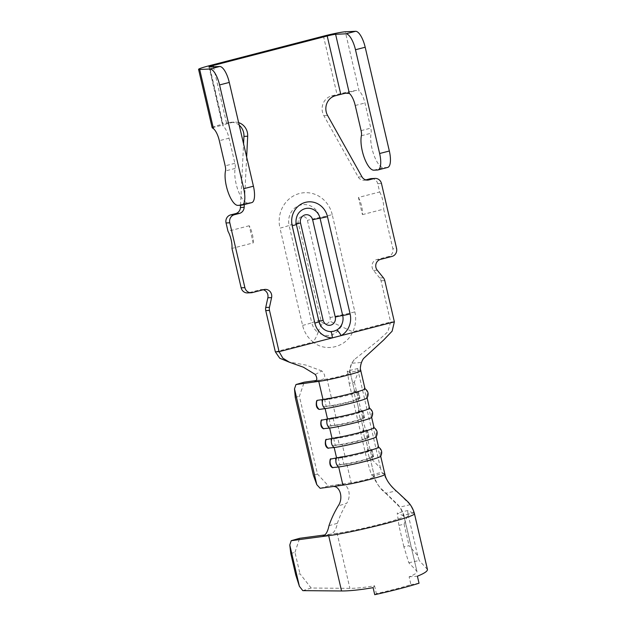 <?xml version="1.0" encoding="UTF-8"?>
<svg xmlns="http://www.w3.org/2000/svg" width="626" height="626" viewBox="0 0 626 626"><rect width="100%" height="100%" fill="white"/><g stroke="black" fill="none" stroke-linecap="round" stroke-linejoin="round"><path stroke-width="0.47" stroke-dasharray="3.13 2.35" d="M364.997 388.769A24.023 1.62 -13.1 0 0 364.919 388.676L364.129 388.183L366.241 397.26A6.448 6.424 122.1 0 0 364.129 388.183L364.989 388.715A6.448 6.424 122.1 0 0 364.919 388.676L360.693 370.522L357.602 368.581L347.234 371.038L349.684 372.556L360.099 370.13L361.405 362.509L351.843 363.197C349.926 368.777 349.191 371.891 349.644 372.548L360.067 370.123M369.528 408.23A24.023 1.62 -13.1 0 0 369.45 408.136L368.659 407.636L370.772 416.72A6.448 6.424 122.1 0 0 368.659 407.636L369.512 408.168M374.051 427.683A24.023 1.62 -13.1 0 0 373.98 427.589L373.19 427.096L375.303 436.173A6.448 6.424 122.1 0 0 373.19 427.096L374.043 427.628A6.448 6.424 122.1 0 0 373.98 427.589L371.562 417.213L370.772 416.72M384.92 474.383L383.456 473.42L373.096 475.885C373.041 476.339 378.605 488.264 385.686 493.28L396.125 490.886C389.098 485.925 383.409 473.905 383.456 473.42L381.75 472.348L380.491 468.154L372.47 459.93L367.29 461.166L371.382 474.805L374.481 476.746C376.218 477.223 358.205 481.887 351.186 482.779L346.804 463.952L343.815 464.132L342.305 457.653L345.004 456.205L342.273 444.491L339.292 444.679L337.782 438.192L340.474 436.752L337.75 425.038L334.761 425.226L333.251 418.739L335.951 417.299L333.22 405.585L330.231 405.765L328.72 399.278A17.019 1.15 -13.1 0 0 347.853 395.233A17.019 1.15 -13.1 0 0 358.479 391.657A17.019 1.15 -13.1 0 0 358.424 391.594L357.469 390.992L353.76 391.211L355.56 398.958L358.98 397.479L357.469 390.992M358.815 398.864A17.019 1.15 -13.1 0 0 359.981 398.144A17.019 1.15 -13.1 0 0 359.927 398.073L358.424 391.594L354.715 391.806L350.333 372.979C352.086 373.456 334.049 378.127 327.038 379.012L331.42 397.839L324.417 398.809L326.216 406.556L333.22 405.585A13.349 0.9 -13.1 0 0 345.333 403.128A13.349 0.9 -13.1 0 0 355.638 400.17L358.815 398.864A17.019 1.15 -13.1 0 1 345.677 402.643A17.019 1.15 -13.1 0 1 330.231 405.765L323.227 406.736L321.725 400.249L328.72 399.278L331.42 397.839A13.349 0.9 -13.1 0 0 346.421 394.67A13.349 0.9 -13.1 0 0 354.754 391.86A13.349 0.9 -13.1 0 0 354.715 391.806L353.76 391.211M363.346 418.325A17.019 1.15 -13.1 0 0 364.512 417.597A17.019 1.15 -13.1 0 0 364.457 417.534L362.947 411.047L359.238 411.266A13.349 0.9 -13.1 0 1 359.285 411.313A13.349 0.9 -13.1 0 1 350.951 414.122A13.349 0.9 -13.1 0 1 335.951 417.299L328.947 418.262L330.747 426.009L337.75 425.038A13.349 0.9 -13.1 0 0 349.864 422.589A13.349 0.9 -13.1 0 0 360.169 419.623L363.346 418.325A17.019 1.15 -13.1 0 1 350.208 422.096A17.019 1.15 -13.1 0 1 334.761 425.226L327.758 426.189L326.248 419.71L333.251 418.739A17.019 1.15 -13.1 0 0 352.383 414.694A17.019 1.15 -13.1 0 0 363.002 411.11A17.019 1.15 -13.1 0 0 362.947 411.047L362 410.453L358.291 410.672L360.091 418.411L363.503 416.939L362 410.453M367.877 437.777A17.019 1.15 -13.1 0 0 369.043 437.058A17.019 1.15 -13.1 0 0 368.988 436.987L367.478 430.5L363.769 430.719A13.349 0.9 -13.1 0 1 363.808 430.774A13.349 0.9 -13.1 0 1 355.482 433.575A13.349 0.9 -13.1 0 1 340.474 436.752L333.47 437.723L335.278 445.462L342.273 444.491A13.349 0.9 -13.1 0 0 354.386 442.042A13.349 0.9 -13.1 0 0 364.7 439.084L367.877 437.777A17.019 1.15 -13.1 0 1 354.731 441.557A17.019 1.15 -13.1 0 1 339.292 444.679L332.289 445.649L330.778 439.162L337.782 438.192A17.019 1.15 -13.1 0 0 356.906 434.147A17.019 1.15 -13.1 0 0 367.532 430.571A17.019 1.15 -13.1 0 0 367.478 430.5L366.523 429.905L362.814 430.125L364.614 437.864L368.033 436.392L366.523 429.905M378.581 447.144A24.023 1.62 -13.1 0 0 378.503 447.05L377.713 446.549L379.825 455.634A6.448 6.424 122.1 0 0 377.713 446.549L378.566 447.081A6.448 6.424 122.1 0 0 378.503 447.05L376.093 436.674L375.303 436.173M372.4 457.23A17.019 1.15 -13.1 0 0 373.565 456.51A17.019 1.15 -13.1 0 0 373.511 456.448L372 449.961L368.291 450.18A13.349 0.9 -13.1 0 1 368.338 450.227A13.349 0.9 -13.1 0 1 360.005 453.036A13.349 0.9 -13.1 0 1 345.004 456.205L338.001 457.176L339.801 464.922L346.804 463.952A13.349 0.9 -13.1 0 0 358.917 461.503A13.349 0.9 -13.1 0 0 369.223 458.537L372.4 457.23A17.019 1.15 -13.1 0 1 359.261 461.01A17.019 1.15 -13.1 0 1 343.815 464.132L336.811 465.102L335.301 458.623L342.305 457.653A17.019 1.15 -13.1 0 0 361.437 453.607A17.019 1.15 -13.1 0 0 372.055 450.024A17.019 1.15 -13.1 0 0 372 449.961L371.054 449.366L367.345 449.578L369.144 457.324L372.564 455.845L371.054 449.366M251.777 202.621A16.683 5.736 75.5 0 1 251.362 202.683L247.63 202.863A20.024 6.878 75.5 0 1 236.096 183.731A20.024 6.878 75.5 0 1 235.188 168.425A6.675 2.293 -104.5 0 0 234.891 163.316L229.038 138.174A13.349 4.585 -104.5 0 0 223.177 126.162L209.397 66.974M373.096 587.658L374.536 585.772C364.426 587.509 356.217 588.37 349.903 588.354L311.153 588.025L299.956 573.729L295.777 575.044M374.536 585.772L376.359 593.597L374.739 594.7M408.801 562.735L419.201 560.497L417.698 555.653L409.083 545.7L403.887 546.819L408.801 562.735L416.697 571.061C417.792 572.422 415.265 574.339 409.114 576.812L410.938 584.637A38.037 2.567 166.9 0 1 395.429 589.035A38.037 2.567 166.9 0 1 376.359 593.597M427.433 569.417L419.201 560.497M367.079 397.98A24.023 1.62 -13.1 0 0 367.11 397.854A24.023 1.62 -13.1 0 0 367.032 397.76L366.241 397.26M380.663 456.346A24.023 1.62 -13.1 0 0 380.694 456.221A24.023 1.62 -13.1 0 0 380.616 456.127L379.825 455.634M380.491 468.154L357.602 368.581M371.609 417.432A24.023 1.62 -13.1 0 0 371.641 417.307A24.023 1.62 -13.1 0 0 371.562 417.213A6.448 6.424 122.1 0 0 369.614 408.238M376.132 436.893A24.023 1.62 -13.1 0 0 376.163 436.76A24.023 1.62 -13.1 0 0 376.093 436.674A6.448 6.424 122.1 0 0 374.145 427.691M355.638 400.17A13.349 0.9 -13.1 0 0 356.554 399.607A13.349 0.9 -13.1 0 0 356.515 399.552L355.56 398.958M347.234 371.038L349.183 383.339L354.363 382.11L358.197 372.353M367.29 461.166L349.183 383.339M369.223 458.537A13.349 0.9 -13.1 0 0 370.138 457.974A13.349 0.9 -13.1 0 0 370.099 457.919L369.144 457.324M364.7 439.084A13.349 0.9 -13.1 0 0 365.607 438.513A13.349 0.9 -13.1 0 0 365.568 438.466L368.291 450.18L367.345 449.578M368.033 436.392L368.988 436.987L365.568 438.466L364.614 437.864M360.169 419.623A13.349 0.9 -13.1 0 0 361.085 419.06A13.349 0.9 -13.1 0 0 361.038 419.005L363.769 430.719L362.814 430.125M363.503 416.939L364.457 417.534L361.038 419.005L360.091 418.411M358.98 397.479L359.927 398.073L356.515 399.552L359.238 411.266L358.291 410.672M409.114 576.812L417.393 576.194M372.564 455.845L373.511 456.448L370.099 457.919L374.52 476.801C375.631 481.034 377.556 484.688 380.303 487.764L397.815 504.611C400.82 507.874 402.909 511.732 404.083 516.184A38.037 2.567 166.9 0 0 403.88 515.996L416.963 571.522L404.083 516.184A38.037 2.567 166.9 0 1 380.334 524.181A38.037 2.567 166.9 0 1 337.085 533.289L349.903 588.354M302.804 590.639L311.153 588.025M314.119 382.016L321.983 379.708L316.31 380.498M315.285 374.45L321.866 370.96C325.598 375.076 325.637 377.994 321.983 379.708L314.534 381.93M328.971 525.707L337.383 523.281C336.092 529.659 333.807 533.289 330.528 534.174L325.105 534.894M322.758 536.419L331.146 534.041L323.337 536.208M351.186 482.779L341.021 484.188C347.829 482.857 352.266 495.143 346.593 503.398L338.22 505.871M320.136 488.296L328.4 485.933L317.492 474.054L299.385 396.235L304.252 382.165M332.703 486.558L341.021 484.188L328.4 485.933M372.47 459.93L354.363 382.11M332.875 467.786C330.395 464.985 329.691 461.957 330.763 458.709M328.345 448.333C325.864 445.532 325.16 442.504 326.232 439.256M323.814 428.873C321.341 426.071 320.637 423.051 321.701 419.796M319.291 409.42C316.811 406.618 316.107 403.59 317.179 400.343M317.492 474.054L313.36 475.236M295.253 397.416L299.385 396.235M371.382 474.805L381.75 472.348M337.383 523.281C339.597 516.638 342.665 510.01 346.593 503.398M385.686 493.28L399.764 507.13C402.745 512.397 403.731 515.182 402.721 515.48L413.152 513.015L402.808 515.488L397.236 513.038L398.903 525.402L403.887 546.819M414.482 513.758A48.718 3.287 -13.1 0 0 414.224 513.523L413.066 513.007C414.068 512.717 413.097 509.94 410.14 504.689L396.125 490.886M410.14 504.689L399.764 507.13M413.066 513.007L407.581 510.566L397.236 513.038M398.903 525.402L404.075 524.165L408.097 514.361L417.698 555.653M408.097 514.361L407.581 510.566M404.075 524.165L409.083 545.7M290.769 553.509L294.971 552.312L299.956 573.729M294.971 552.312L299.611 538.313M275.346 351.851L313.211 342.046C325.567 352.594 346.421 347.18 352.759 331.803L341.225 326.467A16.894 15.83 87.3 0 0 342.461 314.768L319.823 217.488A16.894 15.83 87.3 0 0 300.644 205.046A16.894 15.83 87.3 0 0 289.102 225.446A17.356 1.174 166.9 0 1 279.971 228.154L302.608 325.442A28.741 26.918 87.3 0 0 313.211 342.046C315.637 338.361 317.225 335.176 317.977 332.492C327.476 338.001 335.223 335.99 341.225 326.467L329.691 321.13C327.907 324.002 325.583 324.597 322.742 322.938A5.055 4.734 -92.7 0 1 320.88 320.011L298.242 222.731A5.055 4.734 -92.7 0 1 301.693 216.635A5.055 4.734 -92.7 0 1 307.421 220.352L330.058 317.64A5.055 4.734 -92.7 0 1 329.691 321.13M383.409 277.803L379.677 277.975A6.675 6.252 -92.7 0 1 381.031 280.761L390.624 321.999L387.854 331.757L377.822 340.849L354.3 359.598L351.843 363.197M321.866 370.96L305.981 365.083L287.976 361.758M363.761 358.291L361.405 362.509M263.249 289.76A6.675 6.252 87.3 0 0 261.449 289.564A6.675 6.252 87.3 0 0 260.252 289.752L248.725 292.733A6.675 6.252 -92.7 0 1 247.528 292.913M244.289 204.561L246.652 157.056M240.533 205.25L243.577 143.855M239.242 125.216A13.349 12.504 87.3 0 0 230.838 122.281A13.349 12.504 87.3 0 0 228.443 122.641L222.981 124.058L209.397 65.691M238.639 122.633A13.349 12.504 87.3 0 0 234.57 122.101A13.349 12.504 87.3 0 0 232.176 122.469L226.714 123.878A6.675 0.454 -13.1 0 0 223.083 124.973L222.606 125.497M212.151 127.704A17.356 1.174 166.9 0 1 222.981 124.058M253.209 242.911A13.349 4.585 -104.5 0 0 249.218 225.751L253.209 242.911L231.972 248.405M249.218 225.751L227.981 231.244M365.827 179.897L365.091 180.085A6.675 6.252 -92.7 0 1 363.894 180.265A6.675 6.252 -92.7 0 1 358.221 177.001L323.885 115.7A13.349 12.504 -92.7 0 1 331.584 95.934L337.046 94.518A17.356 1.174 166.9 0 1 356.671 90.379L359.081 90.973L345.309 31.785M358.432 197.472A13.349 4.585 75.5 0 1 362.423 214.632L358.432 197.472L379.669 191.971L377.736 183.692A6.675 6.252 87.3 0 0 371.359 178.59M362.423 214.632L383.66 209.131L392.831 248.545L396.563 248.365M379.677 277.975L373.542 270.424A6.675 6.252 -92.7 0 1 376.742 259.587L388.269 256.597A6.675 6.252 87.3 0 0 392.831 248.545M387.682 167.432A16.683 5.736 75.5 0 1 387.275 167.494L383.542 167.666A20.024 6.878 75.5 0 1 373.902 154.966A20.024 6.878 75.5 0 1 371.101 133.228A6.675 2.293 -104.5 0 0 370.795 128.127L364.942 102.977A13.349 4.585 -104.5 0 0 359.081 90.973M379.669 191.971A13.349 4.585 75.5 0 1 383.66 209.131M212.222 127.782L223.083 124.973L223.177 126.162M419.029 583.229L410.938 584.637M335.301 458.623L338.001 457.176M339.801 464.922L336.811 465.102M330.778 439.162L333.47 437.723M335.278 445.462L332.289 445.649M326.248 419.71L328.947 418.262M330.747 426.009L327.758 426.189M321.725 400.249L324.417 398.809M326.216 406.556L323.227 406.736M369.512 408.175A6.448 6.424 122.1 0 0 369.45 408.136L367.032 397.76A6.448 6.424 122.1 0 0 365.083 388.777M384.841 474.289L380.616 456.127A6.448 6.424 122.1 0 0 378.667 447.144M394.364 321.827L390.624 321.999L352.759 331.803A28.741 26.918 87.3 0 0 354.864 311.904L332.226 214.624A17.356 1.174 -13.1 0 1 319.823 217.488A17.356 1.174 -13.1 0 0 307.421 220.352M332.226 214.624A28.741 26.918 87.3 0 0 299.604 193.465A28.741 26.918 87.3 0 0 279.971 228.154M318.986 321.647A6.675 0.454 166.9 0 1 318.97 321.623L296.333 224.343C295.589 220.97 296.02 217.77 297.608 214.726A13.044 12.215 87.3 0 0 296.348 224.358A6.675 0.454 -13.1 0 0 296.348 224.358L318.986 321.647A13.044 12.215 87.3 0 0 318.994 321.686M318.97 321.623A6.675 0.454 166.9 0 1 318.978 321.592L320.911 326.099M235.188 168.425L225.485 170.937M414.224 513.523L427.096 568.823M349.644 372.548L350.372 373.033L354.754 391.86M327.038 379.012L321.983 379.708M337.085 533.289L330.528 534.174M403.88 515.996L402.721 515.48M260.252 289.752L263.984 289.572M248.725 292.733L252.458 292.561M228.443 122.641L232.176 122.469M323.462 36.151L337.046 94.518M213.427 66.786L226.714 123.878M345.818 93.188L356.671 90.379M331.584 95.934L335.325 95.762M323.885 115.7L327.617 115.528M358.221 177.001L361.961 176.822M365.091 180.085L366.421 180.022M377.736 183.692L381.477 183.512M388.269 256.597L392.009 256.425M376.742 259.587L380.483 259.407M373.542 270.424L377.275 270.244M355.239 105.497L364.942 102.977M361.092 130.638L370.795 128.127M361.39 135.74L371.101 133.228M373.832 170.186L383.542 167.666M377.564 170.006L387.275 167.494M251.362 202.683L241.659 205.195M247.63 202.863L237.927 205.375M234.891 163.316L225.18 165.835M229.038 138.174L219.327 140.686M381.031 280.761L384.763 280.589M302.608 325.442A17.356 1.174 -13.1 0 0 311.74 322.726A16.894 15.83 87.3 0 0 317.977 332.492C318.728 329.808 320.316 326.623 322.742 322.938M298.242 222.731A17.356 1.174 166.9 0 0 289.102 225.446L311.74 322.726A17.356 1.174 166.9 0 1 320.88 320.011M330.058 317.64A17.356 1.174 166.9 0 1 342.461 314.768A17.356 1.174 -13.1 0 0 354.864 311.904M359.285 411.313L356.554 399.607M363.808 430.774L361.085 419.06M368.338 450.227L365.607 438.513M374.52 476.801L370.138 457.974M354.3 359.598C350.474 364.457 349.167 368.933 350.372 373.033M261.449 289.564L265.181 289.392M230.838 122.281L234.57 122.101M363.894 180.265L367.634 180.092M208.967 66.912L222.598 125.497M373.565 456.51L372.055 450.024M369.043 437.058L367.532 430.571M364.512 417.597L363.002 411.11M359.981 398.144L358.479 391.657"/><path stroke-width="0.94" d="M318.994 321.686A13.044 12.215 87.3 0 0 320.911 326.099A13.044 12.215 87.3 0 0 330.716 331.608L333.791 331.248L336.671 330.066A13.044 12.215 87.3 0 0 342.696 315.504L320.058 218.224A13.044 12.215 87.3 0 0 305.253 208.622A13.044 12.215 87.3 0 0 297.608 214.726C295.151 219.922 296.168 223.756 296.356 224.382A6.675 0.454 166.9 0 1 292.193 225.783A19.406 18.177 -92.7 0 1 305.449 202.355A19.406 18.177 -92.7 0 1 327.476 216.651L350.114 313.931A19.406 18.177 -92.7 0 1 341.154 335.606L279.079 351.679L282.85 358.158L289.517 362.282L303.352 367.188L315.285 374.45C317.632 378.331 317.249 380.851 314.119 382.016L314.534 381.93M226.393 186.243A20.024 6.878 75.5 0 1 225.485 170.937A6.675 2.293 -104.5 0 0 225.18 165.835L219.327 140.686A13.349 4.585 -104.5 0 0 213.466 128.674L212.222 127.782A17.356 1.174 166.9 0 1 212.151 127.704L198.567 69.337A17.356 1.174 -13.1 0 0 199.694 69.486L209.968 69.009A16.683 5.736 75.5 0 1 219.577 84.948L243.725 188.708A16.683 5.736 75.5 0 1 242.066 205.14A16.683 5.736 75.5 0 1 241.659 205.195L237.927 205.375A20.024 6.878 75.5 0 1 226.393 186.243M325.105 534.894L299.611 538.313L291.207 540.7L289.783 544.996L299.392 586.288L302.804 590.639L341.553 590.975C349.637 590.991 360.153 589.888 373.096 587.658L374.739 594.7A48.718 3.287 -13.1 0 0 399.169 588.855A48.718 3.287 -13.1 0 0 419.029 583.229L417.393 576.194C425.265 573.025 428.505 570.568 427.096 568.823M291.207 540.7L322.132 536.552C325.41 535.676 327.695 532.061 328.971 525.707C331.193 519.079 334.276 512.467 338.22 505.871C343.956 497.568 339.503 485.205 332.703 486.558L342.915 485.142L338.689 466.98A6.448 5.18 -97.9 0 1 336.577 457.903L334.167 447.527A6.448 5.18 -97.9 0 1 332.054 438.45L329.636 428.067A6.448 5.18 -97.9 0 1 327.523 418.99L325.113 408.614A6.448 5.18 -97.9 0 1 323 399.537A24.023 1.62 -13.1 0 0 349.269 394.012A24.023 1.62 -13.1 0 0 364.997 388.769L360.772 370.615C359.379 366.805 362.055 360.067 363.761 358.291L383.636 340.035L392.142 331.154L394.364 321.827L341.154 335.606C339.691 332.844 338.196 330.998 336.671 330.066M316.31 380.498L304.252 382.165L295.988 384.528L318.767 381.375L323 399.537L317.179 400.343A6.448 5.18 82.1 0 0 319.291 409.42L325.113 408.614A24.023 1.62 -13.1 0 0 350.591 403.293A24.023 1.62 -13.1 0 0 367.079 397.98C368.964 394.255 368.307 391.187 365.083 388.777A6.448 6.424 122.1 0 0 364.989 388.715L365.083 388.777M369.512 408.175A6.448 6.424 122.1 0 1 369.614 408.238C372.83 410.64 373.495 413.708 371.609 417.432A24.023 1.62 -13.1 0 1 355.122 422.746A24.023 1.62 -13.1 0 1 329.636 428.067L323.259 428.685C320.942 427.362 320.254 424.553 321.193 420.265L327.523 418.99A24.023 1.62 -13.1 0 0 353.792 413.465A24.023 1.62 -13.1 0 0 369.528 408.23L367.126 397.909M374.145 427.691L374.043 427.628A6.448 6.424 122.1 0 1 374.145 427.691C377.361 430.101 378.026 433.169 376.132 436.893A24.023 1.62 -13.1 0 1 359.645 442.206A24.023 1.62 -13.1 0 1 334.167 447.527L327.789 448.146C325.473 446.815 324.784 444.006 325.716 439.718L332.054 438.45A24.023 1.62 -13.1 0 0 358.322 432.926A24.023 1.62 -13.1 0 0 374.051 427.683L371.648 417.362M378.667 447.144L378.566 447.081A6.448 6.424 122.1 0 1 378.667 447.144C381.883 449.554 382.549 452.621 380.663 456.346A24.023 1.62 -13.1 0 1 364.175 461.659A24.023 1.62 -13.1 0 1 338.689 466.98L332.312 467.599C329.996 466.268 329.307 463.467 330.246 459.179L336.577 457.903A24.023 1.62 -13.1 0 0 362.853 452.379A24.023 1.62 -13.1 0 0 378.581 447.144L376.179 436.823M323.337 536.208L322.758 536.419M295.988 384.528L294.494 388.848L295.253 397.416L313.36 475.236L316.787 484.649L320.136 488.296L332.703 486.558M316.787 484.649L294.494 388.848M319.291 409.42L318.728 409.232C316.412 407.902 315.723 405.092 316.662 400.804L317.179 400.343M289.783 544.996L290.769 553.509L295.777 575.044L299.392 586.288M289.517 362.282L279.752 358.236L275.346 351.851L265.753 310.613A6.675 6.252 -92.7 0 1 265.729 307.483L267.85 297.788A6.675 6.252 87.3 0 0 263.249 289.76M198.567 69.337A17.356 1.174 -13.1 0 1 209.397 65.691L323.462 36.151A17.356 1.174 -13.1 0 1 345.309 31.785L355.584 31.3A16.683 5.736 75.5 0 1 365.193 47.24L389.341 151.007A16.683 5.736 75.5 0 1 387.682 167.432L377.979 169.943A16.683 5.736 75.5 0 1 377.564 170.006L373.832 170.186A20.024 6.878 75.5 0 1 364.191 157.478A20.024 6.878 75.5 0 1 361.39 135.74A6.675 2.293 -104.5 0 0 361.092 130.638L355.239 105.497A13.349 4.585 -104.5 0 0 349.378 93.485L345.818 93.188A6.675 0.454 -13.1 0 0 340.779 94.346L327.202 35.979A6.675 0.454 166.9 0 1 335.599 34.297L345.873 33.812A16.683 5.736 75.5 0 1 355.482 49.751L379.63 153.519A16.683 5.736 75.5 0 1 377.979 169.943M327.202 35.979L213.13 65.511A6.675 0.454 166.9 0 0 208.967 66.912A6.675 0.454 166.9 0 0 209.397 66.974L219.671 66.489A16.683 5.736 75.5 0 1 229.28 82.429L253.428 186.196A16.683 5.736 75.5 0 1 251.777 202.621L242.066 205.14M265.729 307.483L269.462 307.311L271.582 297.616A6.675 6.252 87.3 0 0 265.181 289.392A6.675 6.252 87.3 0 0 263.984 289.572L252.458 292.561A6.675 6.252 -92.7 0 1 251.261 292.741A6.675 6.252 -92.7 0 1 244.883 287.647L229.789 222.786A6.675 6.252 -92.7 0 1 234.351 214.734L239.422 213.419A6.675 6.252 87.3 0 0 244.156 207.331L244.289 204.561M251.261 292.741L247.528 292.913A6.675 6.252 -92.7 0 1 241.151 287.819L231.972 248.405A13.349 4.585 -104.5 0 0 227.981 231.244L226.056 222.966A6.675 6.252 -92.7 0 1 230.611 214.906L235.681 213.599A6.675 6.252 87.3 0 0 240.415 207.503L240.533 205.25M246.652 157.056L247.685 136.225A13.349 12.504 87.3 0 0 238.639 122.633M243.577 143.855L243.944 136.398A13.349 12.504 87.3 0 0 239.242 125.216M394.364 321.827L384.763 280.589A6.675 6.252 87.3 0 0 383.409 277.803L377.275 270.244A6.675 6.252 -92.7 0 1 380.483 259.407L392.009 256.425A6.675 6.252 87.3 0 0 396.563 248.365L381.477 183.512A6.675 6.252 87.3 0 0 375.091 178.418L371.359 178.59A6.675 6.252 87.3 0 0 370.162 178.778L365.827 179.897M375.091 178.418A6.675 6.252 87.3 0 0 373.894 178.598L368.831 179.912A6.675 6.252 -92.7 0 1 367.634 180.092A6.675 6.252 -92.7 0 1 361.961 176.822L327.617 115.528A13.349 12.504 -92.7 0 1 335.325 95.762L340.779 94.346M269.462 307.311A6.675 6.252 87.3 0 0 269.485 310.433L265.753 310.613M275.346 351.851L279.079 351.679L269.485 310.433M318.978 321.592A6.675 0.454 166.9 0 1 323.141 320.222A6.675 6.252 87.3 0 0 330.716 325.137A6.675 6.252 87.3 0 0 335.27 317.077L312.632 219.796A6.675 0.454 166.9 0 1 320.058 218.224A6.675 0.454 -13.1 0 0 327.476 216.651M312.632 219.796A6.675 6.252 87.3 0 0 305.058 214.882A6.675 6.252 87.3 0 0 300.503 222.942L323.141 320.222M322.132 536.552L328.681 535.668A48.718 3.287 -13.1 0 0 384.074 524.001A48.718 3.287 -13.1 0 0 414.482 513.766L427.433 569.417M318.767 381.375C331.389 379.779 363.863 371.375 360.693 370.522M342.915 485.142C355.56 483.538 387.971 475.15 384.841 474.289M328.681 535.668L341.553 590.975M199.694 69.486L213.466 128.674M219.671 66.489L209.968 69.009M345.873 33.812L355.584 31.3M267.85 297.788L271.582 297.616M241.151 287.819L244.883 287.647M226.056 222.966L229.789 222.786M230.611 214.906L234.351 214.734M235.681 213.599L239.422 213.419M240.415 207.503L244.156 207.331M243.944 136.398L247.685 136.225M213.13 65.511L213.427 66.786M330.716 331.608C331.733 332.672 332.257 334.769 332.289 337.899A19.406 18.177 -92.7 0 1 314.831 323.063L292.193 225.783M366.421 180.022L368.831 179.912M370.162 178.778L373.894 178.598M355.482 49.751L365.193 47.24M379.63 153.519L389.341 151.007M335.599 34.297L349.378 93.485M229.28 82.429L219.577 84.948M253.428 186.196L243.725 188.708M350.114 313.931A6.675 0.454 166.9 0 1 342.696 315.504A6.675 0.454 -13.1 0 0 335.27 317.077M300.503 222.942A6.675 0.454 -13.1 0 0 296.333 224.343A6.675 0.454 166.9 0 1 296.356 224.382L318.994 321.662A6.675 0.454 166.9 0 1 318.994 321.662A6.675 0.454 166.9 0 1 314.831 323.063M330.763 458.709A6.448 5.18 82.1 0 0 332.875 467.786M326.232 439.256A6.448 5.18 82.1 0 0 328.345 448.333M321.701 419.796A6.448 5.18 82.1 0 0 323.814 428.873M414.482 513.766C413.254 509.141 411.055 505.151 407.878 501.794L398.3 492.803C394.842 489.728 386.633 482.849 384.92 474.383L380.71 456.276M318.994 321.662L320.911 326.099"/></g></svg>
